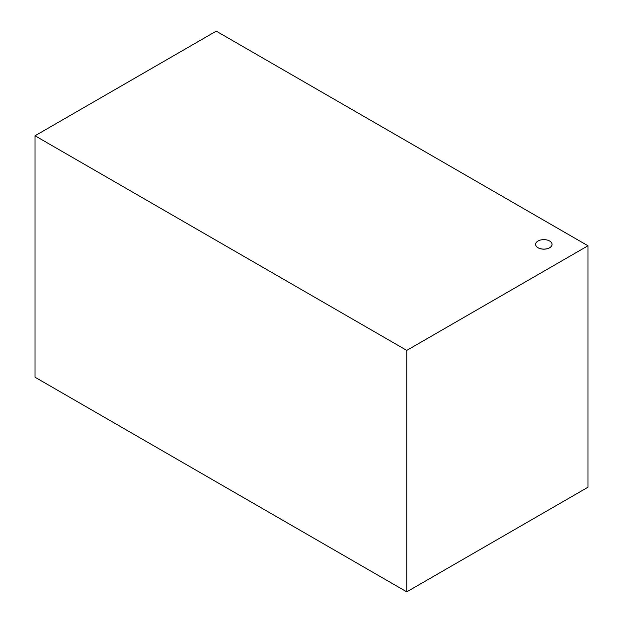 <?xml version="1.0" encoding="UTF-8"?>
<svg xmlns="http://www.w3.org/2000/svg" width="623" height="623" viewBox="0 0 623 623"><rect width="100%" height="100%" fill="white"/><g stroke="black" fill="none" stroke-linecap="round" stroke-linejoin="round"><path stroke-width="0.93" d="M549.642 241.015A8.216 4.743 0 0 0 540.694 239.987A8.216 4.743 0 0 0 535.624 244.364A8.216 4.743 0 0 0 543.832 249.107A8.216 4.743 0 0 0 552.048 244.364A8.216 4.743 0 0 0 549.642 241.015M552.048 244.364L552.048 244.426A8.216 4.743 180 0 1 552.048 244.426A8.216 4.743 180 0 1 543.832 249.169A8.216 4.743 180 0 1 535.624 244.426A8.216 4.743 180 0 1 535.624 244.395L535.624 244.364M587.98 245.774L216.243 31.15L35.02 135.775L35.02 377.226L406.757 591.85L406.757 350.399L587.98 245.774L587.98 487.225L406.757 591.85M35.02 135.775L406.757 350.399"/></g></svg>
